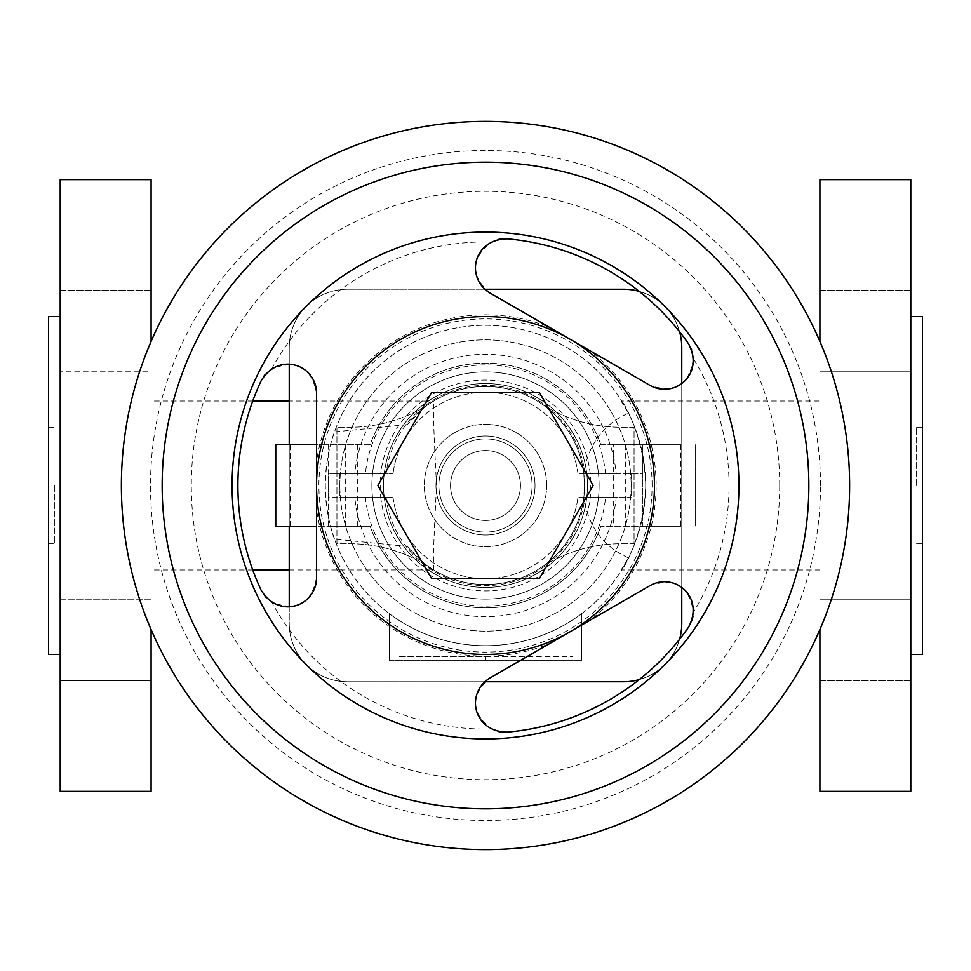 <?xml version="1.0" encoding="UTF-8"?>
<svg xmlns="http://www.w3.org/2000/svg" width="971" height="971" viewBox="0 0 971 971"><rect width="100%" height="100%" fill="white"/><g stroke="black" fill="none" stroke-linecap="round" stroke-linejoin="round"><path stroke-width="0.73" stroke-dasharray="4.86 3.64" d="M819.912 401.023L819.912 485.5L819.912 401.023L621.634 401.023L628.468 413.173C605.892 378.969 643.846 418.768 645.715 485.5A160.215 160.215 0 0 1 485.5 645.715A160.215 160.215 0 0 1 325.285 485.5A160.215 160.215 0 0 1 485.5 325.285A160.215 160.215 0 0 1 645.715 485.5C643.846 552.232 605.892 592.031 628.468 557.827A160.215 160.215 0 0 1 334.51 539.087L407.419 546.43C421.717 561.578 430.493 569.419 433.746 569.941A99.042 99.042 0 0 0 584.542 485.5L583.753 472.986A99.042 99.042 0 0 0 407.419 424.57C421.717 409.422 430.493 401.581 433.746 401.059L289.237 401.023M334.51 539.087C328.878 524.401 325.795 506.546 325.285 485.5C325.795 464.454 328.878 446.599 334.51 431.913A160.215 160.215 0 0 1 628.468 413.173C603.501 424.169 588.596 444.111 583.753 472.986M910.798 179.635L910.798 791.365M819.912 791.365L819.912 179.635M910.798 290.232L819.912 290.232L819.912 371.796L819.912 290.232L819.912 371.796L819.912 290.232L910.798 290.232L910.798 371.796L819.912 371.796L910.798 371.796L910.798 290.232M910.798 680.768L819.912 680.768L819.912 599.204L819.912 680.768L819.912 599.204L819.912 680.768L910.798 680.768L910.798 599.204L819.912 599.204L910.798 599.204L910.798 680.768M922.45 654.454L922.45 316.546M916.624 485.5L916.624 427.24L916.624 485.5M910.798 485.5L910.798 654.454L910.798 485.5M289.237 569.977L433.746 569.941C432.884 564.418 433.831 536.271 436.574 485.5C433.831 434.729 432.884 406.582 433.746 401.059A99.042 99.042 0 0 1 485.5 386.458A99.042 99.042 0 0 0 430.748 402.965A145.65 145.65 0 0 1 350.24 427.24L336.937 427.24L336.937 543.76L350.24 543.76A145.65 145.65 0 0 1 430.748 568.035A99.042 99.042 0 0 0 540.252 568.035A145.65 145.65 0 0 1 620.76 543.76L634.063 543.76L634.063 427.24L620.76 427.24A145.65 145.65 0 0 1 540.252 402.965A99.042 99.042 0 0 0 430.748 402.965A145.65 145.65 0 0 1 350.24 427.24L336.937 427.24L336.937 543.76L350.24 543.76A145.65 145.65 0 0 1 430.748 568.035A99.042 99.042 0 0 0 540.252 568.035A145.65 145.65 0 0 1 620.76 543.76L634.063 543.76L634.063 427.24L620.76 427.24A145.65 145.65 0 0 1 540.252 402.965A99.042 99.042 0 0 0 433.746 401.059M151.088 485.5L151.088 401.023L151.088 485.5M407.419 424.57L334.51 431.913M151.088 629.572L151.088 341.428M151.088 290.232L60.202 290.232L60.202 371.796L60.202 290.232L60.202 371.796L60.202 290.232L151.088 290.232L151.088 371.796L151.088 290.232L151.088 371.796L60.202 371.796L151.088 371.796L151.088 290.232M151.088 599.204L60.202 599.204L60.202 680.768L60.202 599.204L60.202 680.768L60.202 599.204L151.088 599.204L151.088 680.768L60.202 680.768L151.088 680.768L151.088 599.204M48.55 316.546L48.55 654.454M60.202 485.5L60.202 654.454L60.202 485.5M54.376 485.5L54.376 543.76L54.376 485.5M485.5 656.493L572.89 656.493L398.11 656.493L485.5 656.493L485.5 660.28L550.035 660.28L485.5 660.28L485.5 656.493L485.5 660.28L420.965 660.28L572.89 660.28L485.5 660.28L485.5 656.493M550.035 660.28L550.035 656.493M420.965 660.28L420.965 656.493M572.89 660.28L572.89 656.493M398.11 660.28L485.5 660.28L398.11 660.28L398.11 656.493M389.371 660.28L581.629 660.28L389.371 660.28L389.371 613.672A160.215 160.215 0 0 0 581.629 613.672A160.215 160.215 0 0 1 389.371 613.672L389.371 660.28M581.629 660.28L581.629 613.672L581.629 660.28M60.202 791.365L60.202 179.635M623.503 289.237A58.26 58.26 0 0 1 681.763 347.497A58.26 58.26 0 0 0 623.503 289.237L347.497 289.237A58.26 58.26 0 0 0 289.237 347.497A58.26 58.26 0 0 1 347.497 289.237L484.917 289.237L347.497 289.237A58.26 58.26 0 0 0 289.237 347.497L289.237 623.503A58.26 58.26 0 0 0 347.497 681.763A58.26 58.26 0 0 1 289.237 623.503A58.26 58.26 0 0 0 347.497 681.763L484.917 681.763L347.497 681.763A58.26 58.26 0 0 1 289.237 623.503L289.237 347.497A58.26 58.26 0 0 1 347.497 289.237L623.503 289.237A58.26 58.26 0 0 1 681.763 347.497L681.763 623.503A58.26 58.26 0 0 1 623.503 681.763L347.497 681.763L623.503 681.763A58.26 58.26 0 0 0 681.763 623.503A58.26 58.26 0 0 1 623.503 681.763M151.088 179.635L151.088 791.365M289.237 347.497L289.237 364.259L289.237 347.497M289.237 444.718L289.237 526.282L289.237 444.718M681.763 587.613L681.763 383.387L681.763 587.613M339.85 485.5A145.65 145.65 0 0 1 485.5 339.85A145.65 145.65 0 0 1 631.15 485.5A145.65 145.65 0 0 1 485.5 631.15A145.65 145.65 0 0 1 339.85 485.5A145.65 145.65 0 0 0 485.5 631.15A145.65 145.65 0 0 0 631.15 485.5A145.65 145.65 0 0 0 485.5 339.85A145.65 145.65 0 0 0 339.85 485.5M819.912 341.428L819.912 629.572M819.912 485.5L819.912 569.977L819.912 485.5M922.45 485.5L922.45 543.76L922.45 485.5M819.912 569.977L621.634 569.977L628.468 557.827C603.501 546.831 588.596 526.889 583.753 498.014A99.042 99.042 0 0 1 407.419 546.43M681.763 347.497L681.763 623.503M639.221 679.603A58.26 58.26 0 0 0 679.603 639.221M679.603 331.779A58.26 58.26 0 0 0 639.221 291.397M354.791 497.152L393.012 497.152L328.198 497.152L328.198 526.282L290.329 526.282L290.329 444.718L328.198 444.718L328.198 473.848L393.012 473.848L328.198 473.848L328.198 497.152L354.791 497.152A131.231 131.231 0 0 0 616.209 497.152L577.988 497.152L616.209 497.152M616.209 473.848L642.802 473.848L642.802 444.718L680.671 444.718L680.671 526.282L642.802 526.282L642.802 473.848L577.988 473.848L616.209 473.848A131.231 131.231 0 0 0 354.791 473.848M577.988 473.848A93.216 93.216 0 0 0 393.012 473.848A93.216 93.216 0 0 1 577.988 473.848M680.671 526.282L600.855 526.282L642.802 526.282L642.802 444.718L613.672 444.718L613.672 526.282M680.671 444.718L600.855 444.718A122.346 122.346 0 0 0 370.145 444.718L316.546 444.718M695.236 444.718L695.236 526.282L695.236 444.718M357.328 526.282L357.328 444.718L328.198 444.718L328.198 526.282L370.145 526.282A122.346 122.346 0 0 0 600.855 526.282A122.346 122.346 0 0 1 370.145 526.282L316.546 526.282M590.368 473.848L631.15 473.848L590.368 473.848L590.368 497.152L631.15 497.152L590.368 497.152M631.15 473.848L631.15 497.152M380.632 473.848L339.85 473.848L380.632 473.848L380.632 497.152L339.85 497.152L380.632 497.152M339.85 473.848L339.85 497.152M393.012 497.152A93.216 93.216 0 0 0 577.988 497.152A93.216 93.216 0 0 1 393.012 497.152M546.673 485.5A61.173 61.173 0 0 0 485.5 424.327A61.173 61.173 0 0 0 424.327 485.5A61.173 61.173 0 0 0 485.5 546.673A61.173 61.173 0 0 0 546.673 485.5A61.173 61.173 0 0 0 485.5 424.327A61.173 61.173 0 0 0 424.327 485.5A61.173 61.173 0 0 0 485.5 546.673A61.173 61.173 0 0 0 546.673 485.5M535.021 485.5A49.521 49.521 0 0 0 485.5 435.979A49.521 49.521 0 0 0 435.979 485.5A49.521 49.521 0 0 0 485.5 535.021A49.521 49.521 0 0 0 535.021 485.5A49.521 49.521 0 0 0 485.5 435.979A49.521 49.521 0 0 0 435.979 485.5A49.521 49.521 0 0 0 485.5 535.021A49.521 49.521 0 0 0 535.021 485.5M450.544 485.5A34.956 34.956 0 0 0 485.5 520.456A34.956 34.956 0 0 0 520.456 485.5A34.956 34.956 0 0 0 485.5 450.544A34.956 34.956 0 0 0 450.544 485.5A34.956 34.956 0 0 0 485.5 520.456A34.956 34.956 0 0 0 520.456 485.5A34.956 34.956 0 0 0 485.5 450.544A34.956 34.956 0 0 0 450.544 485.5A34.956 34.956 0 0 0 485.5 520.456A34.956 34.956 0 0 0 520.456 485.5A34.956 34.956 0 0 0 485.5 450.544A34.956 34.956 0 0 0 450.544 485.5A34.956 34.956 0 0 0 485.5 520.456A34.956 34.956 0 0 0 520.456 485.5A34.956 34.956 0 0 0 485.5 450.544A34.956 34.956 0 0 0 450.544 485.5M438.892 485.5A46.608 46.608 0 0 0 485.5 532.108A46.608 46.608 0 0 0 532.108 485.5A46.608 46.608 0 0 0 485.5 438.892A46.608 46.608 0 0 0 438.892 485.5A46.608 46.608 0 0 1 485.5 438.892A46.608 46.608 0 0 1 532.108 485.5A46.608 46.608 0 0 1 485.5 532.108A46.608 46.608 0 0 1 438.892 485.5M587.455 485.5A101.955 101.955 0 0 0 485.5 383.545A101.955 101.955 0 0 0 383.545 485.5A101.955 101.955 0 0 0 485.5 587.455A101.955 101.955 0 0 0 587.455 485.5A101.955 101.955 0 0 0 485.5 383.545A101.955 101.955 0 0 0 383.545 485.5A101.955 101.955 0 0 0 485.5 587.455A101.955 101.955 0 0 0 587.455 485.5M357.328 444.718L370.145 444.718A122.346 122.346 0 0 1 600.855 444.718L613.672 444.718M599.107 485.5A113.607 113.607 0 0 0 485.5 371.893A113.607 113.607 0 0 0 371.893 485.5A113.607 113.607 0 0 0 485.5 599.107A113.607 113.607 0 0 0 599.107 485.5A113.607 113.607 0 0 1 485.5 599.107A113.607 113.607 0 0 1 371.893 485.5A113.607 113.607 0 0 1 485.5 371.893A113.607 113.607 0 0 1 599.107 485.5M549.21 643.809L590.744 619.826A170.641 170.641 0 0 0 590.744 351.174L549.21 327.191A170.641 170.641 0 0 0 316.546 461.516L316.546 509.484A170.641 170.641 0 0 0 549.21 643.809L490.161 677.904C470.182 695.151 470.571 712.18 491.314 728.99L491.532 729.1M688.208 343.309A247.605 247.605 0 0 0 507.287 238.854M693.44 358.457L693.452 358.712C689.276 385.086 674.724 393.935 649.793 385.269L590.744 351.174M689.531 345.373L690.502 347.181M690.575 347.339L691.109 348.504M691.655 349.863L692.129 351.223M692.129 351.247L692.529 352.643M692.541 352.655L692.857 353.99M692.942 354.403L693.44 358.384M271.516 368.931L271.722 368.798A243.563 243.563 0 0 1 491.314 242.01C470.571 258.82 470.182 275.849 490.161 293.096L549.21 327.191M491.314 728.99A243.563 243.563 0 0 1 271.722 602.202C296.653 611.766 311.594 603.586 316.546 577.66L316.546 509.484M261.709 591.363L262.983 593.524M263.275 593.961L265.095 596.376M265.738 597.129L267.984 599.362M268.19 599.544L269.101 600.321M269.125 600.333L270.266 601.207M270.278 601.219L271.443 602.02M590.744 619.826L649.793 585.731C674.724 577.065 689.276 585.914 693.452 612.288A243.563 243.563 0 0 0 693.452 358.712M689.07 626.38L690.308 624.195M690.551 623.722L691.728 620.942M692.056 620.008L692.554 618.296M692.918 616.682L693.44 612.616M507.287 732.146A247.605 247.605 0 0 0 688.208 627.691M738.931 485.5A253.431 253.431 0 0 0 485.5 232.069A253.431 253.431 0 0 0 232.069 485.5A253.431 253.431 0 0 0 485.5 738.931A253.431 253.431 0 0 0 738.931 485.5A253.431 253.431 0 0 0 485.5 232.069A253.431 253.431 0 0 0 232.069 485.5A253.431 253.431 0 0 0 485.5 738.931A253.431 253.431 0 0 0 738.931 485.5A253.431 253.431 0 0 0 485.5 232.069A253.431 253.431 0 0 0 232.069 485.5A253.431 253.431 0 0 0 485.5 738.931A253.431 253.431 0 0 0 738.931 485.5A253.431 253.431 0 0 1 485.5 738.931A253.431 253.431 0 0 1 232.069 485.5M261.005 381.045A247.605 247.605 0 0 0 261.005 589.955M271.443 368.98L270.278 369.781M270.266 369.793L269.125 370.667M269.113 370.679L268.251 371.395M267.935 371.675L266.94 372.621M266.928 372.621L265.447 374.211M264.063 375.935L263.287 377.015M263.214 377.124L262.813 377.743M262.789 377.78L262.121 378.896M491.617 241.864L495.392 240.274M495.659 240.189L496.618 239.898M496.97 239.788L498.706 239.376M501.449 238.927L502.687 238.817M503.209 238.781L505.77 238.757M316.546 461.516L316.546 393.34C311.594 367.414 296.653 359.234 271.722 368.798M491.617 729.136L495.307 730.69M495.708 730.823L498.463 731.576M501.327 732.061L504.871 732.255M431.682 392.284L539.318 392.284L593.135 485.5L539.318 578.716L431.682 578.716L377.865 485.5L431.682 392.284M290.329 444.718L275.764 444.718L275.764 526.282L290.329 526.282M584.542 485.5A99.042 99.042 0 0 0 485.5 386.458A99.042 99.042 0 0 1 584.542 485.5L583.753 498.014M584.943 473.848A100.122 100.122 0 0 0 386.057 473.848M625.324 526.282L625.324 444.718M386.057 497.152A100.122 100.122 0 0 0 584.943 497.152M345.676 444.718L345.676 526.282M652.099 485.5A166.599 166.599 0 0 0 485.5 318.901A166.599 166.599 0 0 0 318.901 485.5A166.599 166.599 0 0 0 485.5 652.099A166.599 166.599 0 0 0 652.099 485.5M820.495 485.5A334.995 334.995 0 0 0 485.5 150.505A334.995 334.995 0 0 0 150.505 485.5A334.995 334.995 0 0 0 485.5 820.495A334.995 334.995 0 0 0 820.495 485.5M779.713 485.5A294.213 294.213 0 0 0 485.5 191.287A294.213 294.213 0 0 0 191.287 485.5A294.213 294.213 0 0 0 485.5 779.713A294.213 294.213 0 0 0 779.713 485.5M380.741 497.152A105.402 105.402 0 0 0 590.259 497.152M365.399 497.152A120.671 120.671 0 0 0 605.601 497.152M605.601 473.848A120.671 120.671 0 0 0 365.399 473.848M590.259 473.848A105.402 105.402 0 0 0 380.741 473.848M916.624 427.24L922.45 427.24M252.751 401.023L151.088 401.023M48.55 543.76L54.376 543.76M48.55 427.24L54.376 427.24M916.624 543.76L922.45 543.76M252.751 569.977L151.088 569.977"/><path stroke-width="1.46" d="M819.912 341.428L819.912 179.635L910.798 179.635L910.798 791.365L819.912 791.365L819.912 629.572M910.798 316.546L922.45 316.546L922.45 654.454L910.798 654.454M151.088 341.428L151.088 179.635L60.202 179.635L60.202 791.365L151.088 791.365L151.088 629.572M60.202 654.454L48.55 654.454L48.55 316.546L60.202 316.546M289.237 364.259L289.237 444.718L289.237 364.259M289.237 526.282L289.237 606.741L289.237 526.282M623.503 681.763L484.917 681.763L623.503 681.763A58.26 58.26 0 0 0 639.221 679.603M681.763 623.503L681.763 587.613L681.763 623.503A58.26 58.26 0 0 1 679.603 639.221M681.763 347.497L681.763 383.387L681.763 347.497A58.26 58.26 0 0 0 679.603 331.779M623.503 289.237L484.917 289.237L623.503 289.237A58.26 58.26 0 0 1 639.221 291.397M505.77 238.757L507.287 238.854A247.605 247.605 0 0 1 688.208 343.309L689.252 344.899M691.109 348.504L691.401 349.22M691.413 349.244L691.655 349.863M507.287 238.854C471.809 239.461 465.862 279.102 490.161 293.096L569.977 339.182A168.954 168.954 0 0 0 316.546 485.5A168.954 168.954 0 0 0 569.977 631.818L649.793 585.731C674.068 571.688 705.419 596.667 688.208 627.691A247.605 247.605 0 0 1 507.287 732.146C471.809 731.539 465.862 691.898 490.161 677.904L569.977 631.818A168.954 168.954 0 0 0 569.977 339.182L649.793 385.269C674.068 399.312 705.419 374.333 688.208 343.309M261.005 589.955A247.605 247.605 0 0 1 261.005 381.045C279.26 350.628 316.582 365.29 316.546 393.34L316.546 577.66C316.582 605.71 279.26 620.372 261.005 589.955L261.709 591.363M265.095 596.376L265.738 597.129M688.208 627.691L689.07 626.38M691.728 620.942L692.056 620.008M692.554 618.296L692.918 616.682M738.931 485.5A253.431 253.431 0 0 0 485.5 232.069A253.431 253.431 0 0 0 232.069 485.5A253.431 253.431 0 0 0 485.5 738.931A253.431 253.431 0 0 0 738.931 485.5M121.375 485.5A364.125 364.125 0 0 0 485.5 849.625A364.125 364.125 0 0 0 849.625 485.5A364.125 364.125 0 0 0 485.5 121.375A364.125 364.125 0 0 0 121.375 485.5A364.125 364.125 0 0 0 485.5 849.625A364.125 364.125 0 0 0 849.625 485.5A364.125 364.125 0 0 0 485.5 121.375A364.125 364.125 0 0 0 121.375 485.5A364.125 364.125 0 0 0 485.5 849.625A364.125 364.125 0 0 0 849.625 485.5A364.125 364.125 0 0 0 485.5 121.375A364.125 364.125 0 0 0 121.375 485.5M265.447 374.211L264.063 375.935M261.867 379.345L261.005 381.045M498.706 239.376L501.449 238.927M498.463 731.576L501.327 732.061M505.381 732.255L507.287 732.146M593.135 485.5L539.318 392.284L431.682 392.284L377.865 485.5L431.682 578.716L539.318 578.716L593.135 485.5M316.546 444.718L275.764 444.718L275.764 526.282L316.546 526.282M808.843 485.5A323.343 323.343 0 0 0 485.5 162.157A323.343 323.343 0 0 0 162.157 485.5A323.343 323.343 0 0 0 485.5 808.843A323.343 323.343 0 0 0 808.843 485.5M289.237 401.023L252.751 401.023M289.237 569.977L252.751 569.977"/></g></svg>
